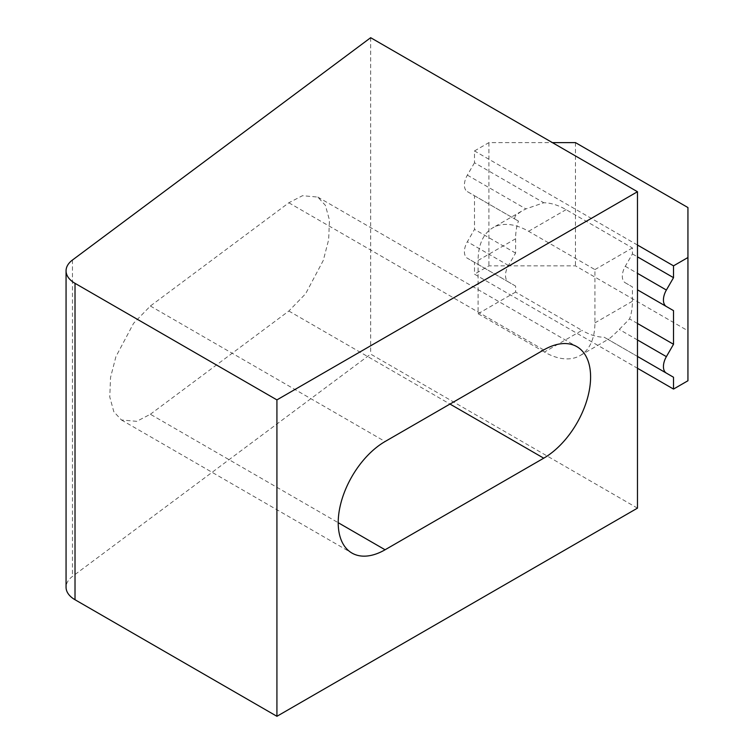 <?xml version="1.0" encoding="UTF-8"?>
<svg xmlns="http://www.w3.org/2000/svg" width="754" height="754" viewBox="0 0 754 754"><rect width="100%" height="100%" fill="white"/><g stroke="black" fill="none" stroke-linecap="round" stroke-linejoin="round"><path stroke-width="0.57" stroke-dasharray="3.77 2.83" d="M637.469 508.139L370.666 354.107L72.459 576.424A30.594 17.662 0 0 0 66.06 587.243M544.445 352.024L478.102 313.721L478.102 260.432A71.385 41.216 60 0 1 492.89 227.755A71.385 41.216 60 0 1 528.582 231.29L594.925 269.593L594.925 322.882A71.385 41.216 60 0 1 580.137 355.558A71.385 41.216 60 0 1 544.445 352.024L581.947 330.375L515.604 292.071L515.604 286.077L508.46 281.958A14.279 8.247 -60 0 1 508.46 265.474L515.604 253.108L515.604 238.782A71.385 41.216 60 0 1 518.46 221.111L514.464 218.811L515.368 215.729L521.448 211.271L525.887 208.915L543.775 202.76A71.385 41.216 -120 0 1 566.075 209.64L632.418 247.943L632.418 253.938L625.283 266.303A14.279 8.247 120 0 0 625.283 282.788L632.418 286.906L632.418 301.232A71.385 41.216 60 0 1 629.562 318.904L619.279 329.451C612.465 336.227 608.657 339.526 607.865 339.338L604.246 337.255A71.385 41.216 -120 0 1 581.947 330.375M370.666 37.7L370.666 354.107M150.376 414.257L288.839 311.025L305.634 293.73L323.287 260.422L328.669 239.621L329.451 220.083L325.389 205.333L317.773 197.067L302.477 195.71L288.839 202.779L150.376 306.02L133.581 323.315L115.927 356.623L110.546 377.424L109.764 396.962L113.826 411.712L121.441 419.978L136.738 421.335L150.376 414.257L338.216 522.711M478.102 313.721L515.604 292.071M580.137 355.558L608.695 339.074L607.865 339.338L637.469 356.435L604.246 337.255M594.925 269.593L632.418 247.943M515.604 286.077L474.502 262.345L474.502 274.173L637.469 368.254M632.418 253.938L637.469 256.85M637.469 245.031L474.502 150.941L474.502 162.76L543.775 202.76M687.94 380.751L687.94 330.789L575.453 265.842L488.922 265.842L474.502 274.173M474.502 162.76L467.357 175.126A14.279 8.247 120 0 0 467.357 191.61L474.502 195.738L474.502 229.376L467.357 241.742A14.279 8.247 120 0 0 467.357 258.226L474.502 262.345M474.502 150.941L488.922 142.61L552.38 142.61M687.94 330.789L687.94 207.557M575.453 142.61L575.453 265.842M488.922 142.61L488.922 265.842M508.46 281.958L467.357 258.226L508.46 281.958M467.357 191.61L514.464 218.811M625.283 282.788L632.418 286.906M637.469 323.466L629.562 318.904M515.604 253.108L474.502 229.376M474.502 195.738L518.46 221.111M72.459 260.026L72.459 576.424M515.604 238.782L478.102 260.432M632.418 301.232L594.925 322.882M528.582 231.29L566.075 209.64M637.469 356.435L607.865 339.338M467.357 175.126L525.887 208.915M625.283 266.303L637.469 273.334M637.469 339.95L619.279 329.451M508.46 265.474L467.357 241.742M288.839 202.779L543.728 349.941M288.839 311.025L449.978 404.059M150.376 306.02L385.087 441.524M521.448 211.271L492.89 227.755M317.773 197.067L576.867 346.651M121.441 419.978L351.939 553.059"/><path stroke-width="1.13" d="M543.728 349.941L385.087 441.524A66.286 38.266 120 0 0 341.779 499.94A66.286 38.266 120 0 0 351.939 553.059A66.286 38.266 120 0 0 385.087 549.77L543.728 458.187A66.286 38.266 120 0 0 587.027 399.771A66.286 38.266 120 0 0 576.867 346.651A66.286 38.266 120 0 0 543.728 349.941M637.469 191.733L637.469 508.139L276.925 716.3L276.925 399.893L637.469 191.733L370.666 37.7L72.459 260.026A30.594 17.662 0 0 0 66.06 270.837A30.594 17.662 0 0 0 75.014 283.325L276.925 399.893M66.06 270.837L66.06 587.243A30.594 17.662 0 0 0 75.014 599.732L276.925 716.3M637.469 368.254L673.52 389.073L673.52 377.245L637.469 356.435L666.385 373.126A14.279 8.247 -60 0 1 666.385 356.642L673.52 344.276L637.469 323.466M637.469 256.85L673.52 277.67L673.52 265.842L637.469 245.031M673.52 377.245L637.469 356.435M552.38 142.61L575.453 142.61L687.94 207.557L687.94 380.751L673.52 389.073M673.52 265.842L687.94 257.519M673.52 344.276L673.52 310.639L637.469 289.819L666.385 306.52A14.279 8.247 -60 0 1 666.385 290.036L673.52 277.67M673.52 310.639L666.385 306.52M75.014 599.732L75.014 283.325M637.469 273.334L666.385 290.036M666.385 356.642L637.469 339.95M449.978 404.059L543.728 458.187M338.216 522.711L385.087 549.77"/></g></svg>
